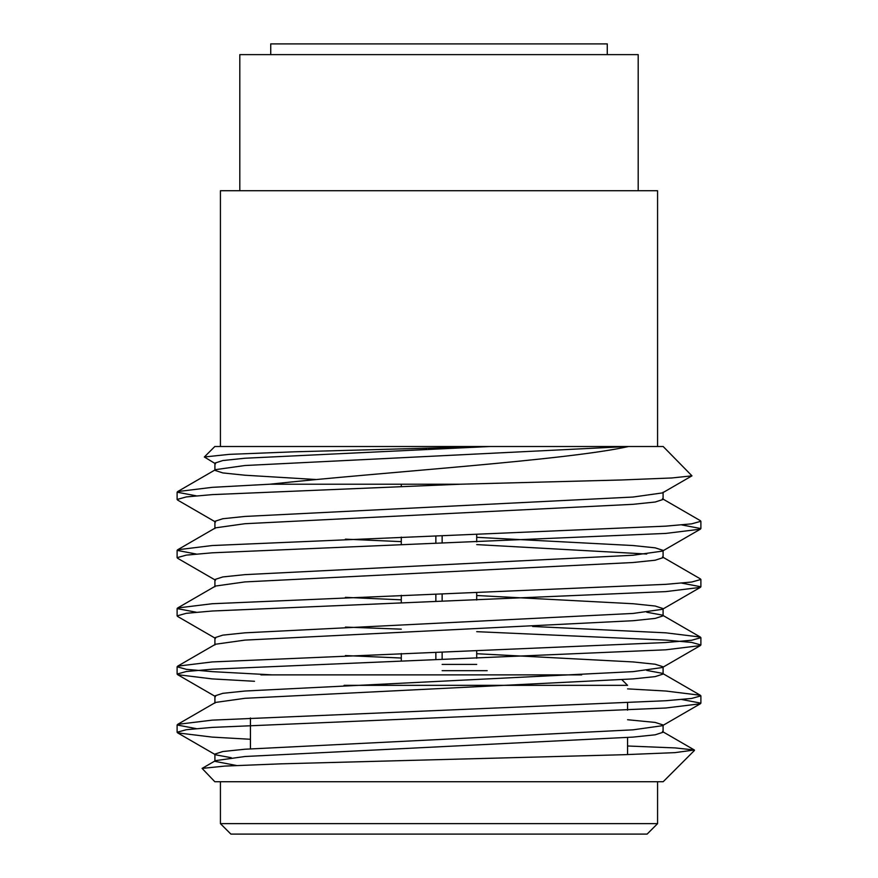 <?xml version="1.0" encoding="UTF-8"?>
<svg xmlns="http://www.w3.org/2000/svg" width="878" height="878" viewBox="0 0 878 878"><rect width="100%" height="100%" fill="white"/><g stroke="black" fill="none" stroke-linecap="round" stroke-linejoin="round"><path stroke-width="1.32" d="M694.498 750.394L663.175 781.727L214.825 781.727L202.094 768.404L224.889 766.077L281.103 763.838L623.314 754.729L674.962 752.633L694.355 749.988L675.226 747.924L627.561 745.993M196.222 728.619L177.115 724.976L177.652 724.361L212.202 720.136L665.798 700.732L691.644 698.438L700.885 695.881L700.348 695.266L665.798 691.03L627.561 688.868M272.224 674.875L212.202 671.637L186.356 669.332L177.115 666.786L177.652 666.161L212.202 661.935L665.798 642.531L691.655 640.238L700.885 637.68L700.348 637.066L665.798 632.829L532.606 626.453M196.222 612.218L177.115 608.586L177.652 607.971L212.202 603.735L665.798 584.342L691.655 582.037L700.885 579.48L700.348 578.865L662.462 556.937M196.222 554.029L177.115 550.385L177.652 549.771L212.202 545.534L665.798 526.141L691.644 523.848L700.885 521.291L700.348 520.665L662.462 498.748M196.222 495.829L177.115 492.196L177.652 491.57L212.202 487.345L269.776 484.217L460.27 484.217L621.558 479.981L671.78 477.972L691.963 475.843L663.175 446.507L214.825 446.507L204.344 456.988L229.18 454.365L294.02 451.819L488.772 446.507M250.439 739.276L212.202 737.103L177.652 732.878L177.115 732.252L186.356 729.706L212.202 727.401L665.798 708.008L700.348 703.772L700.885 703.157L681.778 699.514M254.51 681.284L212.202 678.903L177.652 674.677L177.115 674.052L186.356 671.505L212.202 669.212L665.798 649.808L700.348 645.582L700.885 644.957L691.655 642.411L665.798 640.106L476.71 631.666M401.29 629.153L345.394 627.09M215.538 638.405L177.652 616.477L177.115 615.862L186.345 613.305L212.202 611.011L665.798 591.607L700.348 587.382L700.885 586.767L681.778 583.124M215.538 580.215L177.652 558.287L177.115 557.662L186.345 555.115L212.202 552.811L665.798 533.418L700.348 529.182L700.885 528.567L681.778 524.923M215.538 522.015L177.652 500.087L177.115 499.461L186.356 496.915L212.202 494.621L460.27 484.217M628.549 446.507C566.782 460.401 382.698 472.002 269.776 484.217M215.538 463.814L204.333 456.988M239.804 190.724L239.804 54.623L638.196 54.623L638.196 190.724L220.422 190.724L220.422 446.507M657.578 446.507L657.578 190.724L638.196 190.724M657.578 823.63L647.108 834.1L230.892 834.1L220.422 823.63L657.578 823.63L657.578 781.727M236.61 765.517L214.912 761.358L214.912 754.081L222.814 751.524L244.929 749.23L633.071 729.827L662.462 725.7L700.348 703.772M202.094 768.415L215.538 760.633L244.929 756.507L633.071 737.103L655.186 734.809L663.088 732.252L663.088 724.976L655.186 722.429L627.561 719.73M177.652 724.361L215.538 702.433L244.929 698.306L633.071 678.903L655.186 676.609L663.088 674.063L663.088 666.786L655.186 664.229L633.071 661.935L476.71 653.715M700.348 695.266L662.462 673.338L646.735 670.419M401.29 658.028L345.394 655.559M177.652 666.161L215.538 644.232L244.929 640.106L633.071 620.713L655.186 618.408L663.088 615.862L662.462 615.138L646.735 612.218M401.29 599.828L345.394 597.358M177.652 607.971L215.538 586.043L244.929 581.916L633.071 562.513L655.186 560.219L663.088 557.662L663.088 550.385L655.186 547.839L633.071 545.534L476.71 537.325M646.735 554.029L476.71 544.601M401.29 541.627L345.394 539.158M177.652 549.771L215.538 527.843L244.929 523.716L633.071 504.312L655.186 502.018L663.088 499.461L663.088 492.196M316.321 479.531L244.929 475.217L222.814 472.924L214.912 470.367L215.538 469.642L244.929 465.516L627.759 446.507M231.265 757.714L215.538 754.806L177.652 732.878M214.912 703.157L214.912 695.881L222.814 693.324L244.929 691.03L633.071 671.637L662.462 667.51L663.088 666.786M214.912 644.957L214.912 637.68L222.814 635.134L244.929 632.829L633.071 613.437L662.462 609.31L663.088 608.586L655.186 606.029L633.071 603.735L476.71 595.514M214.912 586.756L214.912 579.491L222.814 576.934L244.929 574.64L633.071 555.236L662.462 551.11L663.088 550.385M214.912 528.567L214.912 521.291L222.814 518.733L244.929 516.44L633.071 497.036L662.462 492.909L691.963 475.843M214.912 470.367L214.912 463.09L222.814 460.544L244.929 458.239L489.946 446.507M344.066 685.345L627.561 685.345L621.909 679.704M627.561 702.894L627.561 710.17M627.561 737.509L627.561 754.586M581.708 674.875L260.92 674.875M487.191 670.682L442.139 670.682M442.139 535.734L442.139 543.01M442.139 593.934L442.139 601.21M442.139 652.135L442.139 659.411M435.861 535.942L435.861 543.219M435.861 594.143L435.861 601.408M435.861 652.332L435.861 659.608M476.71 664.394L442.139 664.394M476.71 534.581L476.71 541.858M476.71 592.771L476.71 600.047M476.71 650.971L476.71 658.248M270.731 54.623L270.731 43.9L607.269 43.9L607.269 54.623M177.115 492.185L177.115 499.472M177.115 550.385L177.115 557.662M177.115 608.586L177.115 615.862M177.115 666.775L177.115 674.063M177.115 724.976L177.115 732.252M700.885 521.291L700.885 528.567M700.885 579.491L700.885 586.756M700.885 637.68L700.885 644.957M700.885 695.881L700.885 703.157M220.422 781.727L220.422 823.63M663.088 615.862L663.088 608.586M662.462 731.528L694.355 749.988M662.462 615.138L700.348 637.066M215.538 469.642L177.652 491.57M177.652 674.677L215.538 696.605M700.348 645.582L662.462 667.51M700.348 587.382L662.462 609.31M700.348 529.182L662.462 551.11M250.439 717.963L250.439 748.824M401.29 484.217L401.29 486.182M401.29 537.095L401.29 544.371M401.29 595.295L401.29 602.571M401.29 653.495L401.29 660.772"/></g></svg>
